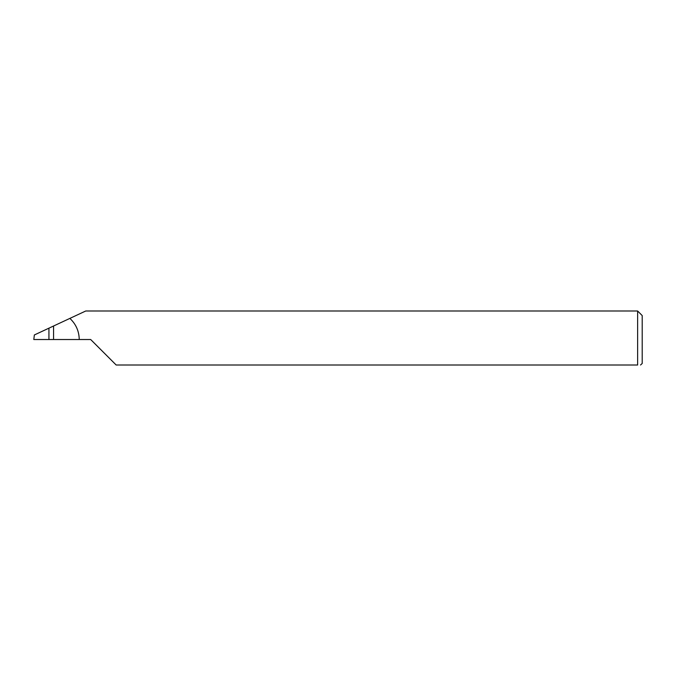 <?xml version="1.0" encoding="UTF-8"?>
<svg xmlns="http://www.w3.org/2000/svg" width="676" height="676" viewBox="0 0 676 676"><rect width="100%" height="100%" fill="white"/><g stroke="black" fill="none" stroke-linecap="round" stroke-linejoin="round"><path stroke-width="1.01" d="M48.934 339.521L48.934 328.164L34.358 334.958L33.8 339.521L90.685 339.521L116.162 364.998L637.637 364.998C641.617 364.998 641.617 364.998 637.637 364.998L637.637 311.002L642.2 315.565L642.2 363.477L640.535 364.998M48.934 328.164L53.573 326.001L53.573 339.521M79.236 339.521C79.084 331.164 75.957 324.125 69.882 318.396L85.734 311.002L637.637 311.002M69.882 318.396L53.573 326.001"/></g></svg>
